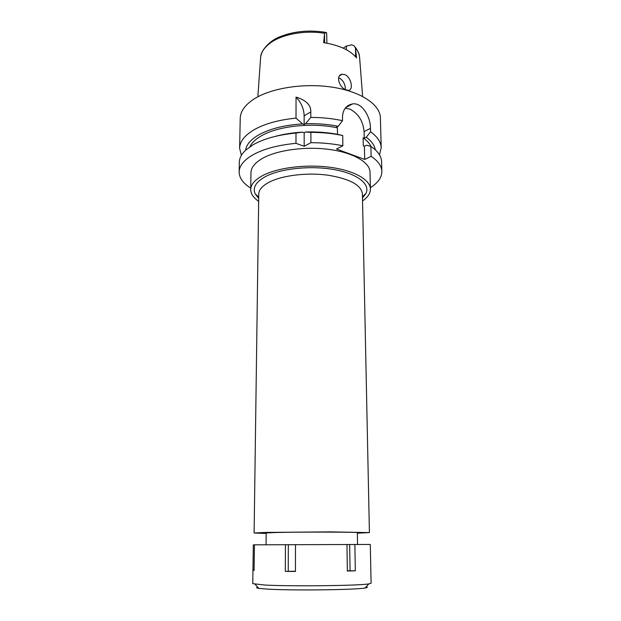 <?xml version="1.0" encoding="UTF-8"?>
<svg xmlns="http://www.w3.org/2000/svg" width="621" height="621" viewBox="0 0 621 621"><rect width="100%" height="100%" fill="white"/><g stroke="black" fill="none" stroke-linecap="round" stroke-linejoin="round"><path stroke-width="0.93" d="M344.841 89.315L345.361 88.593M362.617 96.426L359.629 57.776C359.435 54.345 358.03 51.023 355.398 47.825L356.563 57.885C350.213 50.247 339.245 45.17 323.642 42.663L324.589 33.301C305.167 30.033 282.532 34.116 270.671 42.733C264.259 47.39 260.89 52.513 260.572 58.118L257.862 96.791M343.157 48.127L346.371 46.094L351.618 44.813L353.954 45.706L355.398 47.825M345.028 74.66L342.109 74.241C335.526 75.056 339.043 87.476 345.843 89.82L348.42 90.317C353.698 90.363 351.37 77.369 345.028 74.66M326.887 43.191L326.662 33.014L326.266 32.486L324.589 33.301M345.214 108.217L350.019 109.149C358.395 113.596 363.091 121.095 364.1 131.636L364.24 138.266L366.266 137.241L370.543 131.823C377.49 136.791 381.046 142.1 381.209 147.728L380.394 117.819C380.223 104.778 361.236 91.683 332.732 87.243C304.274 82.764 270.896 88.019 253.787 99.166C244.922 105.034 240.405 111.423 240.234 118.308L239.621 148.217C239.791 141.743 244.348 135.743 253.298 130.216C263.956 123.959 278.192 119.923 296.015 118.106L296.046 97.101C301.216 102.558 303.91 108.768 304.143 115.747L304.158 124.511L302.551 123.897L296.015 118.106M370.543 131.823L370.458 128.361C370.628 116.927 361.973 102.023 352.324 103.971C346.13 105.322 342.839 109.715 342.458 117.136L342.505 120.684C332.584 118.526 322.027 117.439 310.826 117.416L310.803 111.904C311.074 105.151 306.153 100.214 296.046 97.101M381.209 147.728L379.493 154.87M304.158 124.511L305.47 123.765C316.951 123.385 327.88 124.231 338.243 126.296L336.233 127.375L337.405 127.833C311.556 122.228 277.269 126.117 260.836 136.139C255.324 139.407 251.652 142.962 249.844 146.812M245.567 150.228C246.366 144.802 250.581 139.787 258.196 135.199C269.258 128.881 284.045 125.116 302.551 123.897M310.826 117.416L305.47 123.765M342.505 120.684L338.243 126.296M364.24 138.266L363.13 137.831C366.918 140.517 369.542 143.373 370.985 146.393M366.266 137.241C371.606 141.169 374.61 145.353 375.278 149.777M363.13 137.831L363.301 145.842L364.418 146.261L364.698 159.418L336.497 149.024L342.87 145.772C332.864 143.73 322.214 142.698 310.919 142.683L310.88 132.366L305.485 132.009L304.166 132.739L302.559 132.141L295.992 133.034L295.984 143.335L304.189 146.292L310.919 142.683M337.405 127.833L337.482 134.33M364.698 159.418L371.125 156.337C378.119 161.049 381.698 166.079 381.861 171.419C381.83 177.412 378.003 182.838 370.388 187.697M250.721 188.116C243.075 183.311 239.217 177.909 239.139 171.916C239.302 165.776 243.89 160.078 252.91 154.839C263.646 148.893 278.006 145.058 295.984 143.335M370.419 189.094L370.031 172.242C369.937 162.5 353.823 152.82 329.782 149.514C305.78 146.176 277.556 149.964 262.83 158.176C255.06 162.593 251.109 167.414 250.977 172.654L250.698 189.514C250.83 184.484 254.804 179.849 262.613 175.603C277.416 167.709 305.819 164.06 329.961 167.266C354.141 170.441 370.341 179.741 370.419 189.094C370.411 193.379 367.787 197.331 362.548 200.948M304.189 146.292L304.166 132.739M295.992 133.034C278.084 134.796 263.77 138.708 253.065 144.786L245.505 150.29C241.476 154.163 239.419 158.145 239.333 162.244L239.139 171.916M381.861 171.419L381.597 161.747C381.48 157.649 379.4 153.682 375.348 149.84L370.884 146.323L371.125 156.337M364.418 146.261L366.444 145.252L370.884 146.323M241.39 155.351L239.621 148.217M342.87 145.772L342.722 135.525L338.352 134.493C327.958 132.467 316.997 131.636 305.485 132.009M302.559 132.141C292.763 132.7 283.727 134.097 275.452 136.341M342.722 135.525C332.747 133.437 322.136 132.382 310.88 132.366M258.654 201.313C253.391 197.726 250.737 193.791 250.698 189.514M362.493 198.045L366.002 193.387C370.434 184.126 357.595 173.717 334.036 169.564C310.554 165.357 280.638 168.524 265.555 176.55C255.914 181.883 252.444 187.627 255.153 193.775L258.693 198.402M369.41 532.593L362.4 193.799C361.143 184.918 349.507 178.693 327.492 175.122C306.704 172.382 282.221 175.425 269.281 182.132C262.373 185.78 258.864 189.785 258.755 194.156L254.113 532.997L265.695 532.414L330.752 531.879L369.41 532.593L357.347 533.183M266.176 533.501L254.113 532.997M357.541 544.4L357.339 532.655C360.157 532.011 299.687 531.879 275.631 532.508L266.184 532.973L266.067 544.718M338.655 77.757L339.415 78.029C343.405 80.59 345.385 84.44 345.354 89.587M254.424 544.85L253.314 544.858L252.972 570.202L254.082 570.194M253.314 544.858L252.77 583.655L264.624 585.029C290.892 586.496 358.814 585.727 368.789 583.903L371.102 583.243L370.295 544.446L254.431 544.827L254.082 570.458L252.972 570.202M285.435 544.609L285.318 571.382L295.441 571.227M347.341 570.753L355.313 570.823L354.878 544.4M355.313 570.823L347.341 571.025L346.976 544.407M285.318 571.382L295.441 571.452L295.48 544.563M288.237 571.18L288.33 544.617M350.065 570.683L349.677 544.431M257.746 587.187C255.914 587.582 256.279 587.978 258.825 588.366L267.791 589.127C292.413 590.649 355.538 589.88 365.078 588.002C367.624 587.59 367.989 587.194 366.157 586.806M346.425 49.758L346.371 46.094M355.476 48.477L355.639 56.79M324.604 42.802L324.527 33.899M310.803 111.904L304.143 115.747M370.458 128.361L364.1 131.636M359.505 56.495C359.45 54.182 357.991 51.031 355.127 47.041M260.696 56.837C260.564 51.931 268.249 40.916 280.754 36.437C294.478 31.151 309.429 29.792 325.606 32.362M352.324 103.971L345.641 107.689M362.462 196.64L366.002 193.387M258.716 197.004L255.153 193.775M342.109 74.241L339.578 75.762M365.078 588.002L368.789 583.903M258.825 588.366L255.091 584.299"/></g></svg>
